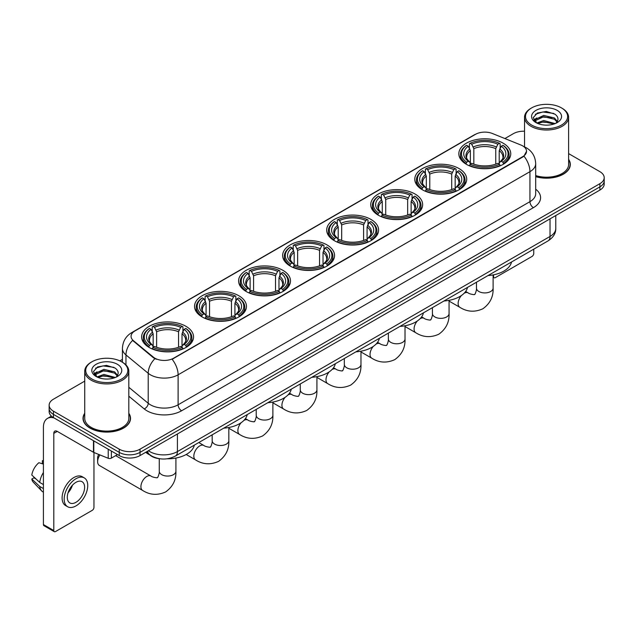 <?xml version="1.0" encoding="UTF-8"?>
<svg xmlns="http://www.w3.org/2000/svg" width="636" height="636" viewBox="0 0 636 636"><rect width="100%" height="100%" fill="white"/><g stroke="black" fill="none" stroke-linecap="round" stroke-linejoin="round"><path stroke-width="0.95" d="M326.952 244.884A25.957 14.986 0 0 0 298.666 241.64A25.957 14.986 0 0 0 282.638 255.481A25.957 14.986 0 0 0 290.247 266.079A25.957 14.986 0 0 0 318.533 269.322A25.957 14.986 0 0 0 334.552 255.481A25.957 14.986 0 0 0 326.952 244.884M459.097 168.596A25.957 14.986 0 0 0 430.81 165.344A25.957 14.986 0 0 0 414.783 179.185A25.957 14.986 0 0 0 422.391 189.782A25.957 14.986 0 0 0 450.678 193.034A25.957 14.986 0 0 0 466.697 179.185A25.957 14.986 0 0 0 459.097 168.596M415.046 194.02A25.957 14.986 0 0 0 386.76 190.776A25.957 14.986 0 0 0 370.74 204.617A25.957 14.986 0 0 0 378.341 215.214A25.957 14.986 0 0 0 406.627 218.466A25.957 14.986 0 0 0 422.646 204.617A25.957 14.986 0 0 0 415.046 194.02M370.995 219.452A25.957 14.986 0 0 0 342.709 216.208A25.957 14.986 0 0 0 326.689 230.049A25.957 14.986 0 0 0 334.29 240.647A25.957 14.986 0 0 0 362.576 243.898A25.957 14.986 0 0 0 378.603 230.049A25.957 14.986 0 0 0 370.995 219.452M282.901 270.316A25.957 14.986 0 0 0 254.615 267.064A25.957 14.986 0 0 0 238.595 280.913A25.957 14.986 0 0 0 246.196 291.511A25.957 14.986 0 0 0 274.482 294.754A25.957 14.986 0 0 0 290.501 280.913A25.957 14.986 0 0 0 282.901 270.316M238.85 295.748A25.957 14.986 0 0 0 210.564 292.496A25.957 14.986 0 0 0 194.544 306.345A25.957 14.986 0 0 0 202.145 316.943A25.957 14.986 0 0 0 230.431 320.186A25.957 14.986 0 0 0 246.458 306.345A25.957 14.986 0 0 0 238.85 295.748M185.943 326.3A25.957 14.986 0 0 0 157.656 323.048A25.957 14.986 0 0 0 141.629 336.889A25.957 14.986 0 0 0 149.229 347.487A25.957 14.986 0 0 0 177.516 350.738A25.957 14.986 0 0 0 193.543 336.889A25.957 14.986 0 0 0 185.943 326.3M503.14 143.164A25.957 14.986 0 0 0 474.853 139.912A25.957 14.986 0 0 0 458.834 153.753A25.957 14.986 0 0 0 466.434 164.35A25.957 14.986 0 0 0 494.721 167.602A25.957 14.986 0 0 0 510.748 153.753A25.957 14.986 0 0 0 503.14 143.164M522.673 145.882A13.221 7.632 0 0 0 520.908 145.024L492.391 133.496A13.221 7.632 0 0 0 475.458 134.355L134.943 330.943A13.221 7.632 0 0 0 131.072 336.341A13.221 7.632 0 0 0 133.465 340.721L153.427 357.186A13.221 7.632 0 0 0 173.612 358.203L522.673 156.679A13.221 7.632 0 0 0 526.544 151.281A13.221 7.632 0 0 0 522.673 145.882M159.445 458.707A14.692 8.483 180 0 1 150.152 455.233L146.224 451.989M84.739 413.273A23.755 13.714 0 0 0 83.022 418.385A23.755 13.714 0 0 0 89.986 428.084A23.755 13.714 0 0 0 115.863 431.057A23.755 13.714 0 0 0 130.531 418.385A23.755 13.714 0 0 0 128.814 413.273M526.544 151.281L523.953 156.138L522.673 157.068L172.125 359.268A17.14 9.898 60 0 1 178.112 374.803A19.589 11.313 180 0 1 150.414 374.803A19.589 11.313 180 0 1 148.212 373.292L125.968 354.944A19.589 11.313 180 0 1 122.422 348.456L122.422 362.242M84.739 381.123L53.448 399.193A14.692 8.483 0 0 0 49.147 405.188L49.147 411.587A14.692 8.483 0 0 0 53.448 417.582L119.242 455.575L119.242 452.371A14.692 8.483 0 0 0 140.023 452.371L599.899 186.865A14.692 8.483 0 0 0 604.2 180.87A14.692 8.483 0 0 1 599.899 186.865L140.023 452.371A14.692 8.483 0 0 1 119.242 452.371L53.448 414.386L119.242 452.371L119.242 449.175A14.692 8.483 0 0 0 140.023 449.175L599.899 183.669A14.692 8.483 0 0 0 604.2 177.667A14.692 8.483 0 0 0 599.899 171.672L568.608 153.602M49.147 408.392A14.692 8.483 0 0 0 53.448 414.386A14.692 8.483 0 0 1 49.147 408.392M156.4 359.268L153.427 357.766L132.574 340.403A17.14 11.464 129.5 0 0 125.968 354.944L125.968 364.945M535.687 176.665A23.755 13.714 0 0 0 570.317 164.478A23.755 13.714 0 0 0 568.608 159.358M524.533 131.215A14.692 8.483 0 0 0 513.324 133.687L504.897 138.553M122.422 359.372L119.838 360.866M49.147 405.188A14.692 8.483 0 0 0 53.448 411.19L119.242 449.175M119.242 455.575A14.692 8.483 0 0 0 140.023 455.575L599.899 190.069A14.692 8.483 0 0 0 604.2 184.066L604.2 177.667M493.115 276.366L493.584 276.636A2.449 1.415 120 0 0 494.093 277.757A2.449 1.415 120 0 0 495.317 277.638L532.022 256.443A2.449 1.415 120 0 0 533.755 253.446L533.755 249.161M493.584 276.636L493.584 274.816M531.68 125.085A21.06 12.156 0 0 0 561.461 125.085A21.06 12.156 0 0 0 561.461 107.889L562.152 108.295A22.037 12.72 0 0 1 568.608 117.286A22.037 12.72 0 0 1 555.005 129.044A22.037 12.72 0 0 1 530.988 126.286A22.037 12.72 0 0 1 524.533 117.286A22.037 12.72 0 0 1 530.988 108.295L531.68 107.889A21.06 12.156 0 0 0 531.68 125.085M535.687 175.536A22.037 12.72 0 0 0 568.608 164.478L568.608 117.286M535.687 176.506A23.508 13.571 0 0 0 570.079 164.478A23.508 13.571 0 0 0 568.608 159.747M536.768 123.034L543.701 120.514L555.156 123.583M537.817 123.511L543.701 121.786L553.964 124.012M536.577 122.939L535.496 120.562L535.878 119.115L543.701 115.442L554.393 117.938L557.327 121.412M535.528 122.239L535.496 120.562M535.576 121.198L535.878 120.379L543.701 116.706L554.393 119.21L556.993 121.937M555.618 123.384A11.066 6.392 0 0 0 556.095 122.963C558.917 119.886 558.543 116.96 554.974 114.186L546.316 111.459L537.388 113.017L533.238 117.612L535.925 122.533M557.168 110.37A14.986 8.65 0 0 0 536.005 110.354A14.986 8.65 0 0 0 535.91 122.573A14.986 8.65 0 0 0 535.973 122.605A14.986 8.65 0 0 0 557.231 122.573A14.986 8.65 0 0 0 557.168 110.37M557.033 122.684L558.114 121.945M562.152 108.295L561.461 107.889A21.06 12.156 0 0 0 531.68 107.889M535.329 114.281L542.834 111.976L553.733 113.431M533.89 120.458L535.933 119.011M539.312 117.692L542.834 117.056L551.65 117.811M539.312 122.772L542.834 122.128L551.65 122.891M533.66 120.053L536.784 117.954M465.973 164.08L466.665 162.22A23.309 13.459 0 0 1 466.665 145.294L468.271 146.216A21.06 12.156 0 0 0 468.271 161.298L469.853 162.196L470.362 164.088M470.362 163.317L470.362 150.653L468.271 146.216M469.432 148.228L469.432 143.688L470.131 143.291A23.309 13.459 0 0 1 499.451 143.291L497.845 144.221A21.06 12.156 0 0 0 471.729 144.221L473.828 148.657L473.828 164.136M495.754 164.136L495.754 148.657L497.845 144.221M488.027 275.563A26.935 15.55 0 0 0 511.527 261.992M469.432 165.424A24.287 14.024 0 0 0 500.15 165.424L499.451 164.223A23.309 13.459 0 0 1 470.131 164.223L469.432 165.837M500.15 165.837L500.15 165.424M466.665 145.294L465.973 145.692A24.287 14.024 0 0 0 460.496 154.556A24.287 14.024 0 0 0 465.973 163.42M499.451 143.291L500.15 143.688L500.15 148.228M470.131 164.223L471.729 163.293A21.06 12.156 0 0 0 497.845 163.293L499.451 164.223M468.271 161.298L466.665 162.22M471.729 144.221L470.131 143.291M469.853 148.943A18.834 10.876 0 0 0 469.853 162.196L469.94 162.252C467.261 159.668 466.172 157.911 466.673 156.981A18.118 10.462 0 0 1 470.362 150.653M503.609 163.42A24.287 14.024 0 0 0 509.078 154.556A24.287 14.024 0 0 0 503.609 145.692L502.917 145.294A23.309 13.459 0 0 1 502.917 162.22L503.609 164.08M502.917 162.22L501.311 161.298A21.06 12.156 0 0 0 501.311 146.216L502.917 145.294M501.311 146.216L499.212 150.653L499.212 163.317L499.729 162.196L501.311 161.298M499.212 150.653A18.118 10.462 0 0 1 502.909 156.981C503.402 157.919 502.313 159.676 499.642 162.252L499.729 162.196A18.834 10.876 0 0 0 499.729 148.943M499.212 164.088L499.212 163.317M421.922 189.504L422.614 187.652A23.309 13.459 0 0 1 422.614 170.726L424.22 171.648A21.06 12.156 0 0 0 424.22 186.73L425.802 187.628L426.311 189.52M426.311 188.749L426.311 176.085L424.22 171.648M425.381 173.652L425.381 169.12L426.08 168.723A23.309 13.459 0 0 1 455.4 168.723L453.802 169.653A21.06 12.156 0 0 0 427.686 169.653L429.777 174.089L429.777 189.568M451.703 189.568L451.703 174.089L453.802 169.653M443.976 300.987A26.935 15.55 0 0 0 467.484 287.424M425.381 190.856A24.287 14.024 0 0 0 456.099 190.856L455.4 189.655A23.309 13.459 0 0 1 426.08 189.655L425.381 191.269M456.099 191.269L456.099 190.856M422.614 170.726L421.922 171.124A24.287 14.024 0 0 0 416.453 179.988A24.287 14.024 0 0 0 421.922 188.852M455.4 168.723L456.099 169.12L456.099 173.652M426.08 189.655L427.686 188.725A21.06 12.156 0 0 0 453.802 188.725L455.4 189.655M424.22 186.73L422.614 187.652M427.686 169.653L426.08 168.723M425.802 174.375A18.834 10.876 0 0 0 425.802 187.628L425.889 187.684C423.218 185.1 422.129 183.343 422.622 182.413A18.118 10.462 0 0 1 426.311 176.085M459.558 188.852A24.287 14.024 0 0 0 465.035 179.988A24.287 14.024 0 0 0 459.558 171.124L458.866 170.726A23.309 13.459 0 0 1 458.866 187.652L459.558 189.504M458.866 187.652L457.26 186.73A21.06 12.156 0 0 0 457.26 171.648L458.866 170.726M457.26 171.648L455.169 176.085L455.169 188.749L455.678 187.628L457.26 186.73M455.169 176.085A18.118 10.462 0 0 1 458.858 182.413C459.351 183.343 458.262 185.1 455.591 187.684L455.678 187.628A18.834 10.876 0 0 0 455.678 174.375M455.169 189.52L455.169 188.749M377.871 214.936L378.571 213.084A23.309 13.459 0 0 1 378.571 196.158L380.169 197.081A21.06 12.156 0 0 0 380.169 212.162L381.751 213.06L382.268 214.944M382.268 214.173L382.268 201.517L380.169 197.081M381.338 199.084L381.338 194.552L382.029 194.155A23.309 13.459 0 0 1 411.357 194.155L409.751 195.077A21.06 12.156 0 0 0 383.635 195.077L385.726 199.521L385.726 215M407.66 215L407.66 199.521L409.751 195.077M399.933 326.419A26.935 15.55 0 0 0 423.433 312.856M381.338 216.288A24.287 14.024 0 0 0 412.048 216.288L411.357 215.079A23.309 13.459 0 0 1 382.029 215.079L381.338 216.701M412.048 216.701L412.048 216.288M378.571 196.158L377.871 196.556A24.287 14.024 0 0 0 372.402 205.42A24.287 14.024 0 0 0 377.871 214.284M411.357 194.155L412.048 194.552L412.048 199.084M382.029 215.079L383.635 214.157A21.06 12.156 0 0 0 409.751 214.157L411.357 215.079M380.169 212.162L378.571 213.084M383.635 195.077L382.029 194.155M381.751 199.807A18.834 10.876 0 0 0 381.751 213.06L381.846 213.116C379.167 210.532 378.078 208.775 378.571 207.845A18.118 10.462 0 0 1 382.268 201.517M415.515 214.284A24.287 14.024 0 0 0 420.984 205.42A24.287 14.024 0 0 0 415.515 196.556L414.815 196.158A23.309 13.459 0 0 1 414.815 213.084L415.515 214.936M414.815 213.084L413.217 212.162A21.06 12.156 0 0 0 413.217 197.081L414.815 196.158M413.217 197.081L411.118 201.517L411.118 214.173L411.635 213.06L413.217 212.162M411.118 201.517A18.118 10.462 0 0 1 414.815 207.845C415.308 208.775 414.219 210.532 411.54 213.116L411.635 213.06A18.834 10.876 0 0 0 411.635 199.807M411.118 214.944L411.118 214.173M333.82 240.368L334.52 238.516A23.309 13.459 0 0 1 334.52 221.582L336.126 222.513A21.06 12.156 0 0 0 336.126 237.586L337.708 238.492L338.217 240.376M338.217 239.605L338.217 226.949L336.126 222.513M337.287 224.516L337.287 219.984L337.986 219.587A23.309 13.459 0 0 1 367.306 219.587L365.7 220.509A21.06 12.156 0 0 0 339.584 220.509L341.683 224.945L341.683 240.432M363.609 240.432L363.609 224.945L365.7 220.509M355.882 351.851A26.935 15.55 0 0 0 379.382 338.28M337.287 241.712A24.287 14.024 0 0 0 368.005 241.712L367.306 240.511A23.309 13.459 0 0 1 337.986 240.511L337.287 242.133M368.005 242.133L368.005 241.712M334.52 221.582L333.82 221.98A24.287 14.024 0 0 0 328.351 230.852A24.287 14.024 0 0 0 333.82 239.716M367.306 219.587L368.005 219.984L368.005 224.516M337.986 240.511L339.584 239.589A21.06 12.156 0 0 0 365.7 239.589L367.306 240.511M336.126 237.586L334.52 238.516M339.584 220.509L337.986 219.587M337.708 225.239A18.834 10.876 0 0 0 337.708 238.492L337.796 238.548C335.116 235.956 334.027 234.199 334.528 233.277A18.118 10.462 0 0 1 338.217 226.949M371.464 239.716A24.287 14.024 0 0 0 376.933 230.852A24.287 14.024 0 0 0 371.464 221.98L370.772 221.582A23.309 13.459 0 0 1 370.772 238.516L371.464 240.368M370.772 238.516L369.166 237.586A21.06 12.156 0 0 0 369.166 222.513L370.772 221.582M369.166 222.513L367.067 226.949L367.067 239.605L367.584 238.492L369.166 237.586M367.067 226.949A18.118 10.462 0 0 1 370.764 233.277C371.257 234.207 370.168 235.964 367.497 238.548L367.584 238.492A18.834 10.876 0 0 0 367.584 225.239M367.067 240.376L367.067 239.605M289.778 265.8L290.469 263.948A23.309 13.459 0 0 1 290.469 247.014L292.075 247.945A21.06 12.156 0 0 0 292.075 263.018L293.657 263.916L294.166 265.808M294.166 265.037L294.166 252.381L292.075 247.945M293.236 249.948L293.236 245.417L293.935 245.019A23.309 13.459 0 0 1 323.255 245.019L321.657 245.941A21.06 12.156 0 0 0 295.541 245.941L297.632 250.377L297.632 265.864M319.558 265.864L319.558 250.377L321.657 245.941M311.831 377.283A26.935 15.55 0 0 0 335.339 363.713M293.236 267.144A24.287 14.024 0 0 0 323.955 267.144L323.255 265.943A23.309 13.459 0 0 1 293.935 265.943L293.236 267.565M323.955 267.565L323.955 267.144M290.469 247.014L289.778 247.412A24.287 14.024 0 0 0 284.308 256.284A24.287 14.024 0 0 0 289.778 265.148M323.255 245.019L323.955 245.417L323.955 249.948M293.935 265.943L295.541 265.021A21.06 12.156 0 0 0 321.657 265.021L323.255 265.943M292.075 263.018L290.469 263.948M295.541 245.941L293.935 245.019M293.657 250.671A18.834 10.876 0 0 0 293.657 263.916L293.745 263.98C291.073 261.388 289.984 259.631 290.477 258.709A18.118 10.462 0 0 1 294.166 252.381M327.413 265.148A24.287 14.024 0 0 0 332.89 256.284A24.287 14.024 0 0 0 327.413 247.412L326.721 247.014A23.309 13.459 0 0 1 326.721 263.948L327.413 265.8M326.721 263.948L325.115 263.018A21.06 12.156 0 0 0 325.115 247.945L326.721 247.014M325.115 247.945L323.024 252.381L323.024 265.037L323.533 263.916L325.115 263.018M323.024 252.381A18.118 10.462 0 0 1 326.713 258.709C327.206 259.639 326.117 261.396 323.446 263.98L323.533 263.916A18.834 10.876 0 0 0 323.533 250.671M323.024 265.808L323.024 265.037M245.727 291.232L246.426 289.38A23.309 13.459 0 0 1 246.426 272.447L248.024 273.377A21.06 12.156 0 0 0 248.024 288.45L249.606 289.348L250.123 291.24M250.123 290.469L250.123 277.813L248.024 273.377M249.193 275.38L249.193 270.849L249.884 270.451A23.309 13.459 0 0 1 279.212 270.451L277.606 271.373A21.06 12.156 0 0 0 251.49 271.373L253.581 275.809L253.581 291.296M275.515 291.296L275.515 275.809L277.606 271.373M267.788 402.715A26.935 15.55 0 0 0 291.288 389.145M249.193 292.576A24.287 14.024 0 0 0 279.904 292.576L279.212 291.375A23.309 13.459 0 0 1 249.884 291.375L249.193 292.989M279.904 292.989L279.904 292.576M246.426 272.447L245.727 272.844A24.287 14.024 0 0 0 240.257 281.708A24.287 14.024 0 0 0 245.727 290.58M279.212 270.451L279.904 270.849L279.904 275.38M249.884 291.375L251.49 290.453A21.06 12.156 0 0 0 277.606 290.453L279.212 291.375M248.024 288.45L246.426 289.38M251.49 271.373L249.884 270.451M249.606 276.103A18.834 10.876 0 0 0 249.606 289.348L249.702 289.412C247.022 286.82 245.933 285.063 246.426 284.141A18.118 10.462 0 0 1 250.123 277.813M283.37 290.58A24.287 14.024 0 0 0 288.839 281.708A24.287 14.024 0 0 0 283.37 272.844L282.67 272.447A23.309 13.459 0 0 1 282.67 289.38L283.37 291.232M282.67 289.38L281.072 288.45A21.06 12.156 0 0 0 281.072 273.377L282.67 272.447M281.072 273.377L278.973 277.813L278.973 290.469L279.482 289.348L281.072 288.45M278.973 277.813A18.118 10.462 0 0 1 282.67 284.141C283.163 285.071 282.074 286.828 279.395 289.412L279.482 289.348A18.834 10.876 0 0 0 279.482 276.103M278.973 291.24L278.973 290.469M201.676 316.664L202.375 314.804A23.309 13.459 0 0 1 202.375 297.879L203.981 298.801A21.06 12.156 0 0 0 203.981 313.882L205.563 314.78L206.072 316.672M206.072 315.901L206.072 303.237L203.981 298.801M205.142 300.812L205.142 296.281L205.841 295.883A23.309 13.459 0 0 1 235.161 295.883L233.555 296.805A21.06 12.156 0 0 0 207.439 296.805L209.538 301.241L209.538 316.72M231.464 316.72L231.464 301.241L233.555 296.805M223.737 428.147A26.935 15.55 0 0 0 247.237 414.577M205.142 318.008A24.287 14.024 0 0 0 235.861 318.008L235.161 316.808A23.309 13.459 0 0 1 205.841 316.808L205.142 318.421M235.861 318.421L235.861 318.008M202.375 297.879L201.676 298.276A24.287 14.024 0 0 0 196.206 307.14A24.287 14.024 0 0 0 201.676 316.012M235.161 295.883L235.861 296.281L235.861 300.812M205.841 316.808L207.439 315.885A21.06 12.156 0 0 0 233.555 315.885L235.161 316.808M203.981 313.882L202.375 314.804M207.439 296.805L205.841 295.883M205.563 301.536A18.834 10.876 0 0 0 205.563 314.78L205.651 314.844C202.971 312.252 201.882 310.495 202.383 309.573A18.118 10.462 0 0 1 206.072 303.237M239.319 316.012A24.287 14.024 0 0 0 244.788 307.14A24.287 14.024 0 0 0 239.319 298.276L238.627 297.879A23.309 13.459 0 0 1 238.627 314.804L239.319 316.664M238.627 314.804L237.021 313.882A21.06 12.156 0 0 0 237.021 298.801L238.627 297.879M237.021 298.801L234.923 303.237L234.923 315.901L235.439 314.78L237.021 313.882M234.923 303.237A18.118 10.462 0 0 1 238.619 309.573C239.112 310.503 238.023 312.26 235.352 314.844L235.439 314.78A18.834 10.876 0 0 0 235.439 301.536M234.923 316.672L234.923 315.901M99.939 454.931A8.324 4.81 120 0 0 97.634 461.649L97.634 457.65A3.426 1.98 -60 0 1 98.874 454.494M97.634 461.649A8.324 4.81 120 0 0 99.359 465.465L142.647 490.451A8.324 4.81 -60 0 1 141.367 483.781A8.324 4.81 -60 0 1 146.805 476.443A8.324 4.81 -60 0 1 150.971 476.03C151.924 477.167 158.229 478.312 157.338 477.485C157.601 478.67 159.763 472.635 159.262 471.244A8.324 4.81 180 0 0 161.703 474.647A8.324 4.81 180 0 0 173.477 474.647A8.324 4.81 180 0 0 175.91 471.244C176.267 479.862 172.849 486.747 165.662 491.906C157.609 495.555 149.937 495.07 142.647 490.451M148.768 347.216L149.46 345.356A23.309 13.459 0 0 1 149.46 328.43L151.066 329.353A21.06 12.156 0 0 0 151.066 344.434L152.648 345.332L153.157 347.224M153.157 346.453L153.157 333.789L151.066 329.353M152.227 331.356L152.227 326.825L152.926 326.427A23.309 13.459 0 0 1 182.246 326.427L180.648 327.357A21.06 12.156 0 0 0 154.524 327.357L156.623 331.793L156.623 347.272M178.549 347.272L178.549 331.793L180.648 327.357M145.676 452.307A26.935 15.55 0 0 0 148.538 454.255A26.935 15.55 0 0 0 149.77 454.923M166.998 458.802A26.935 15.55 0 0 0 194.33 445.128M152.227 348.56A24.287 14.024 0 0 0 182.945 348.56L182.246 347.359A23.309 13.459 0 0 1 152.926 347.359L152.227 348.973M182.945 348.973L182.945 348.56M149.46 328.43L148.768 328.828A24.287 14.024 0 0 0 143.299 337.692A24.287 14.024 0 0 0 148.768 346.556M182.246 326.427L182.945 326.825L182.945 331.356M152.926 347.359L154.524 346.429A21.06 12.156 0 0 0 180.648 346.429L182.246 347.359M151.066 344.434L149.46 345.356M154.524 327.357L152.926 326.427M152.648 332.079A18.834 10.876 0 0 0 152.648 345.332L152.735 345.388C150.064 342.804 148.967 341.047 149.468 340.117A18.118 10.462 0 0 1 153.157 333.789M186.404 346.556A24.287 14.024 0 0 0 191.873 337.692A24.287 14.024 0 0 0 186.404 328.828L185.712 328.43A23.309 13.459 0 0 1 185.712 345.356L186.404 347.216M185.712 345.356L184.106 344.434A21.06 12.156 0 0 0 184.106 329.353L185.712 328.43M184.106 329.353L182.015 333.789L182.015 346.453L182.524 345.332L184.106 344.434M182.015 333.789A18.118 10.462 0 0 1 185.704 340.117C186.197 341.047 185.108 342.804 182.437 345.388L182.524 345.332A18.834 10.876 0 0 0 182.524 332.079M182.015 347.224L182.015 346.453M111.364 451.019L111.364 458.119L117.509 454.573M54.179 418.011A19.589 11.313 -120 0 0 47.462 418.416A19.589 11.313 -120 0 0 43.407 427.384L43.407 524.549L53.798 530.543L53.798 433.378A4.897 2.83 60 0 1 54.807 431.136A4.897 2.83 60 0 1 57.256 431.383L93.468 452.283L93.468 440.692M53.798 530.543A2.449 1.415 120 0 0 54.298 531.664L43.916 525.67A2.449 1.415 -60 0 1 43.407 524.549M54.298 531.664A2.449 1.415 120 0 0 55.523 531.545L92.236 510.35A2.449 1.415 120 0 0 93.961 507.353L93.961 452.514M111.364 458.119A2.449 1.415 180 0 1 108.231 458.278L93.794 452.442A2.449 1.415 180 0 1 93.468 452.283M75.954 502.313A12.243 7.068 120 0 0 83.952 491.525A12.243 7.068 120 0 0 82.076 481.714A12.243 7.068 120 0 0 75.954 482.327A12.243 7.068 120 0 0 67.957 493.115A12.243 7.068 120 0 0 69.833 502.925A12.243 7.068 120 0 0 75.954 502.313M68.044 492.828A12.243 7.068 120 0 0 72.44 485.212M43.407 461.036L42.366 460.726L42.366 463.183L43.407 463.787M84.286 477.898L82.203 476.698A16.647 9.612 120 0 0 73.879 477.525A16.647 9.612 120 0 0 63.004 492.2A16.647 9.612 120 0 0 65.556 505.541L67.631 506.741A16.647 9.612 120 0 0 75.954 505.914A16.647 9.612 120 0 0 86.838 491.246A16.647 9.612 120 0 0 84.286 477.898A16.647 9.612 120 0 0 75.954 478.725A16.647 9.612 120 0 0 65.079 493.401A16.647 9.612 120 0 0 67.631 506.741M43.407 472.484A16.162 9.333 120 0 0 39.726 482.446L31.8 475.028A12.736 7.354 120 0 1 38.907 462.722L43.407 464.089M43.407 484.568L39.726 482.446M36.085 479.043L33.931 477.795L31.8 479.027L39.726 486.445L43.407 488.567M39.726 486.445A16.162 9.333 120 0 0 41.722 490.96A16.162 9.333 120 0 0 42.946 491.922L43.407 492.185M43.407 460.432A12.736 7.354 120 0 0 42.366 460.726M31.8 479.027A12.736 7.354 120 0 0 33.303 482.199L41.722 490.96M91.886 379A21.06 12.156 0 0 0 121.667 379A21.06 12.156 0 0 0 121.667 361.805L122.358 362.202A22.037 12.72 0 0 1 128.814 371.201A22.037 12.72 0 0 1 115.211 382.959A22.037 12.72 0 0 1 91.194 380.201A22.037 12.72 0 0 1 84.739 371.201A22.037 12.72 0 0 1 91.194 362.202L91.886 361.805A21.06 12.156 0 0 0 91.886 379M84.739 371.201L84.739 418.385A22.037 12.72 0 0 0 91.194 427.384A22.037 12.72 0 0 0 115.211 430.143A22.037 12.72 0 0 0 128.814 418.385L128.814 371.201M84.739 413.662A23.508 13.571 0 0 0 83.268 418.385A23.508 13.571 0 0 0 90.153 427.98A23.508 13.571 0 0 0 115.776 430.922A23.508 13.571 0 0 0 130.285 418.385A23.508 13.571 0 0 0 128.814 413.662M96.982 376.949L103.914 374.429L115.362 377.49M98.031 377.426L103.914 375.701L114.178 377.927M96.791 376.854L95.71 374.469L96.084 373.022L103.914 369.349L114.607 371.853L117.541 375.32M95.742 376.154L95.71 374.469M95.782 375.105L96.084 374.294L103.914 370.621L114.607 373.117L117.207 375.852M115.831 377.299A11.066 6.392 0 0 0 116.301 376.878C119.123 373.801 118.749 370.868 115.18 368.093L106.522 365.374L97.594 366.924L93.444 371.527L96.139 376.448M117.374 364.285A14.986 8.65 0 0 0 96.211 364.261A14.986 8.65 0 0 0 96.116 376.48A14.986 8.65 0 0 0 96.179 376.52A14.986 8.65 0 0 0 117.437 376.48A14.986 8.65 0 0 0 117.374 364.285M117.239 376.591L118.32 375.86M122.358 362.202L121.667 361.805A21.06 12.156 0 0 0 91.886 361.805M95.543 368.188L103.04 365.883L113.947 367.338M94.096 374.373L96.139 372.919M99.526 371.599L103.04 370.963L111.864 371.718M99.526 376.679L103.04 376.043L111.864 376.798M93.866 373.96L96.99 371.861M133.465 340.721L133.465 341.301M153.427 357.186L153.427 357.766M173.612 358.203L173.612 358.601M535.687 189.178A24.486 14.135 180 0 1 533.405 207.662L181.578 410.784A4.897 2.83 60 0 1 178.112 404.79L529.947 201.66A19.589 11.313 0 0 0 535.687 193.662L535.687 163.675A19.589 11.313 180 0 1 529.947 171.672A17.14 9.898 -120 0 0 523.953 156.138M181.578 410.784A24.486 14.135 180 0 1 146.948 410.784A24.486 14.135 180 0 1 144.205 408.9L128.814 396.212M154.89 358.672A17.14 11.464 129.5 0 0 148.212 373.292L148.212 403.28A19.589 11.313 0 0 0 150.414 404.79A19.589 11.313 0 0 0 178.112 404.79L178.112 374.803L529.947 171.672L529.947 201.66A4.897 2.83 60 0 0 533.405 207.662M535.687 163.675C535.353 156.631 532.253 151.352 526.393 147.83L523.921 146.622A17.14 8.03 112 0 0 523.69 146.542M133.488 331.944A17.14 9.898 -120 0 0 131.716 332.612C125.849 336.134 122.756 341.413 122.422 348.456M131.716 332.612L474.019 134.983A17.14 9.898 60 0 1 475.315 134.435M140.023 449.175L140.023 455.575M599.899 183.669L599.899 190.069M53.448 411.19L53.448 417.582M128.814 387.284L148.212 403.28A4.897 3.275 -50.5 0 1 144.205 408.9M148.403 450.733A19.589 11.313 0 0 0 149.714 451.576A19.589 11.313 0 0 0 177.42 451.576L550.029 236.449A19.589 11.313 0 0 0 555.769 228.451C555.912 233.317 553.32 237.474 548.001 240.933L175.393 456.06A9.794 5.652 60 0 0 177.42 451.576L177.42 433.983M550.029 218.856L550.029 236.449A9.794 5.652 60 0 1 548.001 240.933M147.608 451.194A9.794 6.551 129.5 0 0 149.317 454.374L146.344 451.926M493.115 274.911L493.115 288.108A8.324 4.81 180 0 1 490.674 291.511A8.324 4.81 180 0 1 478.9 291.511A8.324 4.81 180 0 1 476.467 288.108C476.968 289.499 474.806 295.541 474.543 294.357C475.434 295.176 469.122 294.031 468.175 292.894L465.663 291.447M464.177 293.22A8.324 4.81 -60 0 1 468.175 292.894M493.115 288.108C493.472 296.726 490.054 303.618 482.867 308.77C474.806 312.419 467.134 311.934 459.852 307.315A8.324 4.81 -60 0 1 461.386 295.541M495.754 148.657A18.118 10.462 0 0 0 473.828 148.657M496.263 146.948A18.834 10.876 0 0 0 473.311 146.948M449.064 300.343L449.064 313.54A8.324 4.81 180 0 1 446.631 316.943A8.324 4.81 180 0 1 434.857 316.943A8.324 4.81 180 0 1 432.416 313.54C432.925 314.931 430.763 320.965 430.493 319.781C431.383 320.608 425.079 319.463 424.125 318.326L421.62 316.879M420.126 318.652A8.324 4.81 -60 0 1 424.125 318.326M449.064 313.54C449.421 322.158 446.003 329.043 438.816 334.202C430.763 337.851 423.091 337.366 415.801 332.747A8.324 4.81 -60 0 1 417.335 320.973M451.703 174.089A18.118 10.462 0 0 0 429.777 174.089M452.22 172.38A18.834 10.876 0 0 0 429.268 172.38M405.021 325.775L405.021 338.972A8.324 4.81 180 0 1 402.58 342.375A8.324 4.81 180 0 1 390.806 342.375A8.324 4.81 180 0 1 388.365 338.972C388.874 340.363 386.712 346.397 386.442 345.213C387.34 346.04 381.028 344.895 380.082 343.758L377.569 342.311M376.083 344.076A8.324 4.81 -60 0 1 380.082 343.758M405.021 338.972C405.37 347.59 401.96 354.475 394.773 359.634C386.712 363.283 379.04 362.798 371.75 358.179A8.324 4.81 -60 0 1 373.292 346.405M407.66 199.521A18.118 10.462 0 0 0 385.726 199.521M408.169 197.812A18.834 10.876 0 0 0 385.217 197.812M360.97 351.207L360.97 364.404A8.324 4.81 180 0 1 358.529 367.807A8.324 4.81 180 0 1 346.755 367.807A8.324 4.81 180 0 1 344.322 364.404C344.823 365.795 342.661 371.829 342.399 370.645C343.289 371.472 336.977 370.327 336.031 369.19L333.518 367.743M332.032 369.508A8.324 4.81 -60 0 1 336.031 369.19M360.97 364.404C361.328 373.022 357.909 379.907 350.722 385.066C342.661 388.715 334.989 388.23 327.707 383.611A8.324 4.81 -60 0 1 329.241 371.837M363.609 224.945A18.118 10.462 0 0 0 341.683 224.945M364.118 223.236A18.834 10.876 0 0 0 341.166 223.236M316.919 376.631L316.919 389.836A8.324 4.81 180 0 1 314.486 393.231A8.324 4.81 180 0 1 302.712 393.231A8.324 4.81 180 0 1 300.272 389.836C300.78 391.227 298.618 397.262 298.348 396.077C299.238 396.904 292.934 395.759 291.98 394.622L289.475 393.175M287.981 394.94A8.324 4.81 -60 0 1 291.98 394.622M316.919 389.836C317.277 398.454 313.858 405.339 306.671 410.498C298.618 414.147 290.946 413.654 283.656 409.043A8.324 4.81 -60 0 1 285.19 397.262M319.558 250.377A18.118 10.462 0 0 0 297.632 250.377M320.075 248.668A18.834 10.876 0 0 0 297.123 248.668M272.876 402.063L272.876 415.268A8.324 4.81 180 0 1 270.435 418.663A8.324 4.81 180 0 1 258.661 418.663A8.324 4.81 180 0 1 256.221 415.268C256.729 416.66 254.567 422.694 254.297 421.509C255.195 422.328 248.883 421.183 247.937 420.054L245.424 418.607M243.938 420.372A8.324 4.81 -60 0 1 247.937 420.054M272.876 415.268C273.226 423.886 269.815 430.771 262.628 435.93C254.567 439.571 246.895 439.086 239.605 434.475A8.324 4.81 -60 0 1 241.147 422.694M275.515 275.809A18.118 10.462 0 0 0 253.581 275.809M276.024 274.1A18.834 10.876 0 0 0 253.072 274.1M228.825 427.495L228.825 440.7A8.324 4.81 180 0 1 226.384 444.095A8.324 4.81 180 0 1 214.61 444.095A8.324 4.81 180 0 1 212.178 440.7C212.678 442.092 210.516 448.126 210.254 446.941C211.144 447.76 204.832 446.615 203.886 445.486L198.798 442.545M228.825 440.7C229.183 449.318 225.764 456.203 218.577 461.362C210.516 465.003 202.844 464.518 195.562 459.908A8.324 4.81 -60 0 1 194.282 453.23A8.324 4.81 -60 0 1 199.72 445.9A8.324 4.81 -60 0 1 203.886 445.486M231.464 301.241A18.118 10.462 0 0 0 209.538 301.241M231.973 299.532A18.834 10.876 0 0 0 209.021 299.532M178.549 331.793A18.118 10.462 0 0 0 156.623 331.793M179.058 330.084A18.834 10.876 0 0 0 156.114 330.084M53.798 433.378L57.256 431.383M93.794 440.875L93.794 452.442M108.231 458.278L108.231 449.215M474.019 134.983L477.159 133.52M175.393 456.06C167.506 460.019 159.628 460.019 151.75 456.06L149.317 454.374M555.769 228.451L555.769 215.54M494.093 277.757L493.115 277.193M570.079 166.441L570.079 164.478M524.533 146.884L524.533 117.286M459.852 307.315L449.064 301.09M460.496 159.04L460.496 154.556M509.078 159.04L509.078 154.556M476.467 282.233L476.467 288.108M415.801 332.747L405.021 326.522M416.453 184.472L416.453 179.988M465.035 184.472L465.035 179.988M432.416 307.665L432.416 313.54M371.75 358.179L360.97 351.954M372.402 209.904L372.402 205.42M420.984 209.904L420.984 205.42M388.365 333.097L388.365 338.972M327.707 383.611L316.919 377.387M328.351 235.328L328.351 230.852M376.933 235.328L376.933 230.852M344.322 358.529L344.322 364.404M283.656 409.043L272.876 402.819M284.308 260.76L284.308 256.284M332.89 260.76L332.89 256.284M300.272 383.961L300.272 389.836M239.605 434.475L228.825 428.251M240.257 286.192L240.257 281.708M288.839 286.192L288.839 281.708M256.221 409.393L256.221 415.268M195.562 459.908L186.197 454.502M196.206 311.624L196.206 307.14M244.788 311.624L244.788 307.14M212.178 434.825L212.178 440.7M175.91 458.047L175.91 471.244M143.299 342.176L143.299 337.692M191.873 342.176L191.873 337.692M150.971 476.03L115.657 455.646M159.262 458.683L159.262 471.244M47.462 418.416L51.429 416.127M130.285 420.348L130.285 418.385M83.268 420.348L83.268 418.385"/></g></svg>
